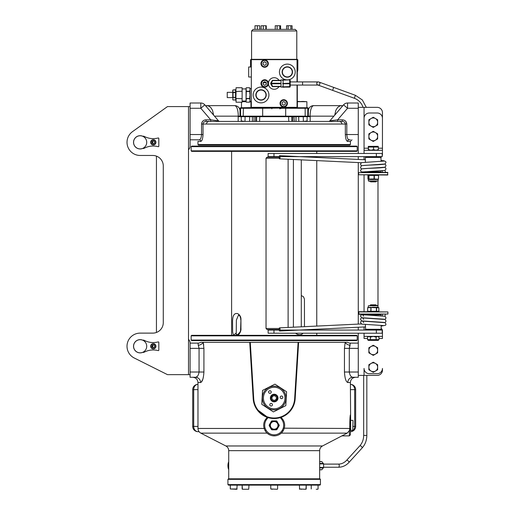 <?xml version="1.0" encoding="UTF-8"?>
<svg xmlns="http://www.w3.org/2000/svg" width="515" height="515" viewBox="0 0 515 515"><rect width="100%" height="100%" fill="white"/><g stroke="black" fill="none" stroke-linecap="round" stroke-linejoin="round"><path stroke-width="0.77" d="M322.506 445.971C320.678 447.001 319.725 448.559 319.648 450.651L228.718 450.651A5.253 5.253 0 0 0 225.86 445.971L322.506 445.971L347.194 433.134L281.261 433.134L283.231 430.714L284.228 428.461C285.355 424.128 284.286 420.44 281.029 417.388C289.475 414.066 294.187 407.867 295.166 398.79A21.025 21.025 0 0 1 274.18 418.528A21.025 21.025 0 0 1 253.2 398.79L254.764 405.569M256.74 409.251L268.141 417.646C265.109 420.568 264.086 424.083 265.077 428.184L266.036 430.18A9.463 9.463 0 0 0 282.323 430.18L283.289 428.184C284.274 424.083 283.25 420.568 280.218 417.646M283.289 428.184L349.73 428.461C349.775 420.575 349.994 416.043 350.393 414.852L350.657 426.941M269.345 434.699L267.105 433.134L200.824 433.134C199.002 432.111 198.05 430.553 197.972 428.461L264.137 428.461C263.011 424.128 264.073 420.44 267.337 417.388M253.721 398.758A20.497 20.497 0 0 0 274.18 418.006A20.497 20.497 0 0 0 294.644 398.758L298.095 342.321L250.271 342.321L253.721 398.758L253.2 398.79L249.743 342.321L203.187 342.321L203.914 348.365L203.914 372.017C203.528 378.345 202.408 381.847 200.554 382.529L197.972 382.529C197.657 379.336 195.906 377.585 192.713 377.27L195.475 377.27A5.253 5.079 -90 0 1 200.554 382.529M201.281 382.169L202.846 379.233M203.715 345.147L203.187 342.321L200.721 342.321L203.187 342.321A5.253 2.948 164.7 0 1 198.288 345.34L198.05 343.106A5.253 5.066 90 0 0 200.721 342.321M350.657 423.787L350.393 382.529L347.812 382.529C345.958 381.86 344.838 378.351 344.451 372.017L344.451 348.365L345.179 342.321L298.623 342.321L295.166 398.79L294.644 398.758M347.812 382.529A5.253 5.079 90 0 1 352.891 377.27L352.434 377.205M350.393 382.529C350.702 379.336 352.46 377.585 355.653 377.27L352.891 377.27C351.043 377.135 349.846 375.377 349.299 372.017L358.279 372.017L358.279 377.27L352.891 377.27M282.323 430.18L283.231 430.714A10.512 10.512 0 0 1 265.135 430.714L266.036 430.18M280.907 433.443L280.36 433.868M275.493 435.793L272.873 435.793M268 433.868L267.459 433.443M281.261 433.134L279.014 434.699M275.531 435.787L272.834 435.787M265.077 428.184L264.137 428.461L265.135 430.714M319.648 450.651L319.648 478.815L228.718 478.815L228.718 450.651M353.02 426.414L354.668 426.414L354.668 389.623L355.653 389.623L355.653 426.414A5.253 5.253 0 0 1 350.393 431.673A5.253 4.274 -90 0 0 354.668 426.414L355.653 426.414A5.253 5.253 0 0 1 350.393 431.673M350.393 384.364A5.253 5.253 0 0 1 355.653 389.623A5.253 5.253 0 0 0 350.393 384.364A5.253 4.274 -90 0 1 354.668 389.623L350.393 389.623M197.972 431.673L199.067 431.673L197.972 431.673A5.253 5.253 0 0 1 192.713 426.414L192.713 389.623L193.698 389.623L193.698 426.414A5.253 4.274 90 0 0 197.972 431.673A5.253 5.253 0 0 1 192.713 426.414L197.972 426.414M197.972 384.364A5.253 5.253 0 0 0 192.713 389.623A5.253 5.253 0 0 1 197.972 384.364A5.253 4.274 90 0 0 193.698 389.623L197.972 389.623M266.242 432.252L265.927 431.873M342.192 435.877L349.344 435.877L349.344 430.714A1.049 0.534 0 0 0 350.393 430.18L350.393 428.184L349.73 428.461L349.344 430.714L347.194 433.134M350.393 430.18L350.393 434.827L349.344 435.877M350.071 345.34A5.253 2.948 15.3 0 1 345.179 342.321L347.644 342.321C351.288 342.321 351.288 342.321 347.644 342.321A5.253 5.066 90 0 0 350.309 343.106L349.299 348.365L350.071 345.34M358.279 343.106L350.309 343.106L358.279 343.106L358.279 372.017M190.087 377.27L195.475 377.27L190.087 377.27L190.087 374.643L188.509 374.643L188.509 106.586L167.484 106.586L132.503 131.647A13.139 13.139 0 0 0 140.151 155.466L152.768 155.466A10.512 10.512 0 0 1 163.281 165.978L163.281 322.609A10.512 10.512 0 0 1 152.768 333.121L140.151 333.121A13.139 13.139 0 0 0 134.267 358.009L167.484 374.643L188.509 374.643M195.475 377.27C197.322 377.128 198.52 375.377 199.067 372.017L199.067 348.365L198.288 345.34M188.509 339.353A5.253 5.253 0 0 1 190.087 343.106L198.05 343.106L190.087 343.106L190.087 374.643M197.522 376.124L196.331 377.051M298.095 342.321L250.271 342.321M310.185 116.68L254.037 116.68L254.397 116.152L309.657 116.152L310.185 116.68L310.185 121.411M197.972 144.535L350.393 144.535L349.865 145.063L198.494 145.063L197.972 144.535L197.972 141.38L200.811 141.38C202.047 141.007 202.788 138.735 203.026 134.55L203.026 124.038C203.316 122.338 204.333 121.463 206.077 121.411L342.288 121.411L342.288 119.834C344.966 120.014 346.473 121.418 346.814 124.038L346.016 121.649M350.393 144.535L350.393 141.38L347.554 141.38C346.318 141.02 345.578 138.741 345.34 134.55L345.34 124.038C345.05 122.345 344.033 121.469 342.288 121.411M238.323 116.532A5.253 3.554 90 0 1 238.316 116.152C238.104 109.766 236.919 106.264 234.763 105.639A5.253 5.253 0 0 1 240.016 110.899M350.393 139.803L348.764 139.739M308.343 110.899L308.343 116.152L308.343 110.899A5.253 5.253 0 0 1 313.603 105.639L341.348 105.639A5.253 4.274 90 0 1 342.668 105.897M334.744 115.135L335.832 110.313L337.666 107.41L340.055 105.845L342.887 105.639M313.603 105.639C311.446 106.264 310.262 109.766 310.049 116.152L309.657 116.152M310.043 116.532A5.253 3.554 90 0 0 310.049 116.152L333.875 116.152M202.929 121.012L201.919 122.377L201.552 124.038C201.893 121.411 203.399 120.008 206.077 119.834L210.719 119.834L200.805 108.272L200.805 103.013L190.087 103.013L200.805 103.013A5.253 5.253 0 0 1 204.796 104.848L218.521 120.858A1.577 1.577 0 0 0 219.718 121.411A1.577 1.577 0 0 1 218.521 120.858L204.796 104.848A5.253 5.253 0 0 0 200.805 103.013A5.253 5.253 0 0 1 204.796 104.848L200.805 108.272L190.087 108.272M188.509 106.586L190.087 106.586L190.087 103.013M205.536 121.45L206.077 121.411L206.077 119.834L205.517 119.866M210.719 121.411L210.719 119.834L218.521 120.858M190.087 139.803L199.286 139.803C195.449 139.803 195.449 139.803 199.286 139.803L190.087 139.803M200.805 141.38A1.577 1.519 -90 0 0 199.286 139.803C200.535 139.571 201.288 137.82 201.552 134.55L201.552 124.038L346.814 124.038L346.814 134.55C347.078 137.827 347.831 139.578 349.073 139.803A1.577 1.519 90 0 0 347.554 141.38M358.279 103.013L347.554 103.013L358.279 103.013L358.279 108.272L347.554 108.272L347.554 103.013A5.253 5.253 0 0 0 343.563 104.848A5.253 5.253 0 0 1 347.554 103.013A5.253 5.253 0 0 0 343.563 104.848L329.845 120.858L343.563 104.848L347.554 108.272L337.64 119.834L342.288 119.834M358.279 153.47L358.279 108.272M345.34 134.55L358.279 134.55L358.279 139.803M328.647 121.411A1.577 1.577 0 0 0 329.845 120.858L337.64 119.834L337.64 121.411M343.582 121.656L343.93 121.817M344.793 122.531L345.102 123.021M205.697 105.897A5.253 4.274 -90 0 1 207.017 105.639L234.763 105.639M205.479 105.639L208.311 105.845L210.699 107.41L212.528 110.313L213.616 115.135M199.286 139.803L197.972 139.803M254.037 121.411L254.037 116.68L238.181 116.68L238.181 121.411M214.491 116.152L254.397 116.152L252.749 116.152L252.363 116.68L252.749 116.152M305.17 116.152L305.17 108.272L285.69 108.272L285.69 116.152L254.796 116.152L296.44 116.152M232.651 331.988L232.561 322.551C232.516 319.59 232.793 317.343 233.404 315.811C234.209 314.144 235.336 313.378 236.784 313.519C237.808 313.172 241.31 315.695 240.936 319.796L240.936 328.364C241.4 331.422 238.722 335.175 237.57 335.329A1.049 0.863 -121.3 0 1 237.924 334.428L236.256 334.692L236.237 332.954L233.417 335.329L232.651 331.988M238.49 315.148L236.379 320.04L236.237 332.954M303.2 333.224L301.423 334.486L299.653 334.802L297.709 334.473L295.436 333.224M301.288 295.565L303.477 296.724L304.436 299.093L304.474 326.665M354.681 335.851L191.136 335.851L191.664 335.329L356.702 335.329L357.223 335.851L354.681 335.851M357.223 340.061L356.702 340.582L191.664 340.582L191.136 340.061L357.223 340.061L357.223 335.851M191.136 150.844L357.223 150.844L357.223 146.64L191.136 146.64L191.136 150.844L191.664 151.371L356.702 151.371L357.223 150.844M191.136 146.64L191.664 146.112L356.702 146.112L357.223 146.64M251.056 59.862L250.528 59.862L251.056 59.334L297.31 59.334L297.831 59.862L297.31 59.862M274.18 59.386L266.3 59.386L274.18 59.386M296.782 59.334L296.782 30.951L251.578 30.951L253.155 29.374L295.204 29.374L292.082 29.374L292.082 25.75L290.891 25.75L290.891 29.374L292.082 29.374M290.891 25.75L286.585 25.75L286.585 29.374L280.611 29.374L280.611 25.75L279.8 25.75L279.8 29.374L280.611 29.374M279.8 25.75L275.235 25.75L275.235 29.374L274.18 29.374M263.281 25.75L263.281 29.374L261.131 29.374L261.131 25.75L266.261 25.75L266.261 29.374L265.849 29.374L265.849 25.75M263.281 29.374L265.849 29.374M277.109 25.75L277.109 29.374L279.8 29.374M275.235 29.374L277.109 29.374M288.136 25.75L288.136 29.374L290.891 29.374M257.365 29.374L254.977 29.374L254.977 25.75L259.753 25.75L259.753 29.374L257.365 29.374L257.365 25.75M241.097 107.744A0.528 0.515 90 0 0 240.582 108.272L240.016 108.272L240.544 107.744L262.933 107.744L262.676 108.272L307.822 107.744L308.343 108.272L307.783 108.272L307.783 116.152M262.676 116.152L262.676 108.272L240.582 108.272L240.582 116.152M252.897 107.584L241.49 107.744L241.49 102.215M285.432 107.744L285.69 108.272L281.583 108.272L279.716 108.794L283.141 107.584L295.468 107.584M282.832 107.744L271.83 107.744L271.83 108.794L271.83 107.584L262.933 107.744M320.433 484.596L320.433 479.343L227.926 479.343L227.926 484.596L320.433 484.596L319.912 485.124L228.454 485.124L237.125 485.124L236.861 489.25L230.295 488.986L237.125 488.986M227.926 479.343L228.454 478.815L319.912 478.815L320.433 479.343M277.334 489.25L270.768 488.986L277.334 489.25M277.598 485.124L277.598 488.986M247.322 489.25L243.807 489.25M235.284 489.25L236.861 489.25M270.768 488.986L272.358 489.25L270.768 488.986L270.768 485.124M316.229 489.25L317.807 489.25M314.652 485.124L311.234 485.124L311.234 488.986M305.028 489.25L299.382 488.986L305.955 489.25L306.213 485.124L299.382 485.124L299.646 489.25M301.513 489.25L301.043 489.25M302.91 101.436L306.876 101.7L297.413 101.7L302.91 101.436M299.292 101.436L297.676 101.436M297.413 101.7L297.413 107.744L306.876 107.744L306.876 101.7M242.121 101.436L246.061 101.436M249.743 101.436L250.953 101.7L249.743 101.7M353.02 420.633L352.756 430.36L353.02 420.633M352.756 420.369L350.657 420.369L350.657 430.36L352.756 430.36M143.119 340.338A6.624 6.624 0 0 0 133.707 347.786A6.624 6.624 0 0 0 143.119 352.183M152.794 344.986A1.365 1.365 0 0 0 152.253 345.372M151.944 346.054A1.365 1.365 0 0 0 152.002 346.717M152.44 347.329A1.365 1.365 0 0 0 153.045 347.606M153.792 347.535A1.365 1.365 0 0 0 154.333 347.149M154.642 346.466A1.365 1.365 0 0 0 154.584 345.803M154.146 345.192A1.365 1.365 0 0 0 153.541 344.915M153.586 140.994A1.365 1.365 0 0 0 152.923 141.013M152.286 141.406A1.365 1.365 0 0 0 151.97 141.992M151.989 142.739A1.365 1.365 0 0 0 152.337 143.305M153 143.666A1.365 1.365 0 0 0 153.663 143.646M154.3 143.247A1.365 1.365 0 0 0 154.616 142.668M154.597 141.915A1.365 1.365 0 0 0 154.249 141.348M143.119 136.404A6.624 6.624 0 0 0 133.707 143.852A6.624 6.624 0 0 0 143.119 148.249M152.768 155.466A10.512 10.512 0 0 1 156.444 156.135L156.444 332.458A10.512 10.512 0 0 1 152.768 333.121L140.151 333.121M167.484 106.586L132.503 131.647M188.509 149.762A5.253 5.253 0 0 0 190.087 146.009L190.087 106.586M140.151 135.76A6.573 6.573 0 0 0 133.585 142.327A6.573 6.573 0 0 0 140.151 148.899A6.573 6.573 0 0 0 146.724 142.327A6.573 6.573 0 0 0 140.151 135.76M140.151 339.688A6.573 6.573 0 0 0 133.585 346.26A6.573 6.573 0 0 0 140.151 352.833A6.573 6.573 0 0 0 146.724 346.26A6.573 6.573 0 0 0 140.151 339.688M152.71 347.496A12.618 12.618 0 0 0 152.71 345.024A12.618 12.618 0 0 1 152.71 347.496A12.618 12.618 0 0 0 152.717 347.38M152.221 347.013A12.09 12.09 0 0 0 152.215 345.456M152.71 141.142A12.618 12.618 0 0 1 152.71 143.505A12.618 12.618 0 0 0 152.71 141.142M152.215 143.164A12.09 12.09 0 0 0 152.215 141.49M155.607 143.576A2.627 2.627 0 0 0 154.539 140.016A2.627 2.627 0 0 0 150.979 141.078A2.627 2.627 0 0 1 154.539 140.016A2.627 2.627 0 0 1 155.607 143.576A2.627 2.627 0 0 1 152.047 144.638A2.627 2.627 0 0 1 150.979 141.078A2.627 2.627 0 0 1 154.539 140.016A2.627 2.627 0 0 1 155.607 143.576A2.627 2.627 0 0 1 152.047 144.638A2.627 2.627 0 0 1 150.979 141.078M154.584 141.535L153.251 140.814L151.957 141.606L152.002 143.125L153.335 143.846L154.629 143.048L154.584 141.535M155.91 346.016A2.627 2.627 0 0 1 153.541 348.874A2.627 2.627 0 0 1 150.676 346.505A2.627 2.627 0 0 1 153.045 343.647A2.627 2.627 0 0 1 155.91 346.016A2.627 2.627 0 0 1 153.541 348.874A2.627 2.627 0 0 1 150.676 346.505A2.627 2.627 0 0 1 153.045 343.647A2.627 2.627 0 0 1 155.91 346.016M151.783 346.402L152.659 347.638L154.172 347.496L154.803 346.119L153.927 344.883L152.414 345.024L151.783 346.402M143.093 148.204A0.528 0.528 0 0 0 143.82 148.442C148.423 145.983 153.27 145.404 158.363 146.704A0.528 0.528 0 0 0 158.813 146.183L158.813 138.477A0.528 0.528 0 0 0 158.363 137.956C153.27 139.25 148.423 138.67 143.82 136.218A0.528 0.528 0 0 0 143.093 136.456M143.093 352.138A0.528 0.528 0 0 0 143.82 352.376C148.423 349.917 153.27 349.337 158.363 350.638A0.528 0.528 0 0 0 158.813 350.116L158.813 342.404A0.528 0.528 0 0 0 158.363 341.889C153.27 343.183 148.423 342.604 143.82 340.151A0.528 0.528 0 0 0 143.093 340.389M364.06 375.403L364.06 368.444A5.253 5.253 0 0 0 369.313 373.697L377.199 373.697A5.253 5.253 0 0 0 382.452 368.444L382.452 370.15A5.253 5.253 0 0 1 377.199 375.403L358.279 375.403M344.451 348.365L358.279 348.365L358.279 333.224M358.279 330.07L358.279 327.25M358.279 324.09L358.279 162.579M358.279 159.425L358.279 156.624M358.279 107.352L377.199 107.352A5.253 5.253 0 0 1 382.452 112.605L382.452 153.47L364.06 153.47L364.06 150.316L382.452 150.316L382.452 154.655A2.627 2.627 0 0 1 382.194 155.8M381.564 156.624A2.627 2.627 0 0 1 380.649 157.152M377.984 307.597L377.984 307.21M377.984 305.524L377.984 181.171M367.536 338.484L364.06 338.484L364.06 333.224L382.452 333.224L382.452 330.727A2.627 2.627 0 0 0 381.139 328.454M273.967 330.07L268.135 330.07L268.135 333.224L273.967 333.224L273.967 330.07L279.22 330.07M273.967 333.224L376.356 333.224L376.356 330.07L382.194 330.07L382.194 333.224M280.057 330.07L376.356 330.07M273.967 153.47L268.135 153.47L268.135 156.624L273.967 156.624L273.967 153.47L376.356 153.47L376.356 156.624L382.194 156.624L382.194 153.47M273.967 156.624L279.214 156.624M280.063 156.624L376.356 156.624M279.201 158.202L266.036 158.202L266.036 328.493L279.201 328.493M266.036 158.202L267.085 157.152L279.156 157.152M279.156 329.549L267.085 329.549L266.036 328.493M378.976 338.484L382.452 338.484L382.452 336.379L364.06 336.379M382.452 333.224L382.452 336.379M378.358 148.217L382.452 148.217L382.452 118.257A5.253 5.253 0 0 0 377.199 112.997L369.313 112.997A5.253 5.253 0 0 0 364.06 118.257L364.06 150.316M365.373 329.285L381.139 329.285L365.637 329.549L365.373 324.54M365.373 314.968L381.139 314.832L381.139 315.766M381.139 325.338L381.139 329.285M381.139 157.41L365.373 157.41L380.881 157.152L381.139 161.337M381.139 170.909L381.139 171.868L365.373 171.707M365.373 162.135L365.373 157.41M378.976 339.649L378.158 340.376L368.36 340.376L367.536 339.649L378.976 339.649L378.976 337.106L377.553 336.43L376.117 337.106L377.547 336.43M370.394 339.649L370.394 337.106L373.253 336.43L376.117 337.106L373.253 336.43L370.394 337.106L368.972 336.43L367.536 337.106L368.238 336.617M367.536 339.649L367.536 337.106M368.244 336.61L368.965 336.43M376.117 339.649L376.117 337.106M376.414 305.369L370.105 305.369L370.626 304.841L375.886 304.841L376.414 305.472L377.81 305.472L370.105 305.369M376.414 307.474L376.414 311.678M376.414 314.305L376.414 314.832M376.414 329.549L376.414 330.07M378.074 305.736L368.425 305.736L368.161 307.474L368.528 307.661L367.613 307.732L367.659 311.285L368.959 311.659M371 307.732L371 311.285L376.381 311.285L376.381 307.732L368.618 307.436L378.094 307.21L377.83 305.472M371 311.285L367.639 311.285L367.639 307.732M367.922 307.732L368.528 307.597M370.761 311.285L370.98 307.474L370.375 307.732M377.785 307.249L376.491 307.436M372.48 307.21L374.856 307.21M369.416 307.436L368.38 307.436L369.416 307.436M374.901 307.436L376.999 307.21M376.137 307.732L377.984 307.661M376.414 311.536L377.553 311.659M378.879 311.285L378.879 307.732L376.594 307.732L376.594 311.285L378.879 311.285M368.296 146.376L378.158 146.324L378.358 147.045L368.463 147.045L368.296 146.376L368.309 150.271L368.463 149.595L371.019 150.271L373.562 149.595L375.956 150.271L378.358 149.595L378.203 150.271L378.068 149.736M375.738 150.264L373.259 149.736M378.358 147.045L378.358 149.595M373.562 147.045L373.562 149.595M368.463 147.045L368.463 149.595M370.105 181.325L376.414 181.325L375.886 181.853L370.626 181.853L370.105 181.222M367.935 178.963L367.935 175.409L367.935 178.963L369.352 179.49M377.682 179.49L368.837 179.49M377.798 179.265L377.16 179.49M378.467 178.963L378.074 179.49M368.27 179.233L368.425 180.958L378.094 180.958L368.972 181.222M368.669 179.226L369.249 179.265M377.965 178.963L378.486 178.963L378.486 175.409L374.321 175.409L374.321 178.963L377.798 179.226M377.682 175.409L378.577 175.409L378.486 178.963M370.414 179.04L374.064 178.963L374.064 175.409L368.998 175.409L368.998 178.963L370.427 179.265L368.309 179.265M372.648 179.04L370.504 179.49M368.186 179.04L368.714 179.265M368.585 179.04L368.83 175.409L367.935 175.409M370.105 179.117L368.547 178.963M370.105 175.151L368.689 175.209M373.259 355.376L377.643 352.839L377.643 347.773L373.259 345.243L368.869 347.773L368.869 352.839L373.259 355.376L368.869 352.839L368.869 347.773M373.259 354.687A4.384 4.384 0 0 0 377.637 350.309A4.384 4.384 0 0 0 373.259 345.926A4.384 4.384 0 0 0 368.875 350.309A4.384 4.384 0 0 0 373.259 354.687M373.259 345.243L376.542 347.136M377.643 347.773L377.643 352.839L374.379 354.732M373.259 141.458L377.643 138.921L377.643 133.855L373.259 131.319L368.869 133.855L368.869 138.921L373.259 141.458L377.643 138.921L377.643 133.855L373.259 131.319L368.869 133.855L368.869 138.921M373.259 140.769A4.384 4.384 0 0 0 377.637 136.391A4.384 4.384 0 0 0 373.259 132.007A4.384 4.384 0 0 0 368.875 136.391A4.384 4.384 0 0 0 373.259 140.769M280.07 157.242A1.577 0.464 -87.3 0 0 279.684 155.672A1.577 0.464 -87.3 0 0 279.149 157.242A1.577 0.464 -87.3 0 0 279.536 158.82A1.577 0.464 -87.3 0 0 280.07 157.242M378.66 171.868L378.641 172.39M378.641 314.305L378.667 314.832M279.149 329.426A1.577 0.464 -92.7 0 0 279.684 331.003A1.577 0.464 -92.7 0 0 280.07 329.426A1.577 0.464 -92.7 0 0 279.536 327.855A1.577 0.464 -92.7 0 0 279.149 329.426M387.911 172.654L358.607 172.654L387.647 172.39L387.647 175.023L358.607 174.759L387.911 174.759M358.607 314.041L387.911 314.041L358.871 314.305L358.871 311.678L387.911 311.942L358.607 311.942M264.723 80.005A3.483 3.483 0 0 0 261.24 83.488A3.483 3.483 0 0 0 264.723 86.971A3.483 3.483 0 0 0 268.206 83.488A3.483 3.483 0 0 0 264.723 80.005M264.723 87.235A3.747 3.747 0 0 1 260.983 83.668A3.747 3.747 0 0 1 264.356 79.761A3.747 3.747 0 0 1 268.424 82.941L268.424 84.035A3.747 3.747 0 0 1 264.723 87.235M279.027 80.334A5.781 5.781 0 0 0 268.424 84.035A5.781 5.781 0 0 0 279.027 86.642M287.962 79.864A7.886 7.886 0 0 0 295.198 71.682A7.886 7.886 0 0 0 287.319 64.118A7.886 7.886 0 0 0 279.445 71.682A7.886 7.886 0 0 0 286.681 79.864M287.319 77.192A5.189 5.189 0 0 1 282.13 72.003A5.189 5.189 0 0 1 287.319 66.815A5.189 5.189 0 0 1 292.514 72.003A5.189 5.189 0 0 1 287.319 77.192M287.319 76.928A4.925 4.925 0 0 0 292.25 72.003A4.925 4.925 0 0 0 287.319 67.072A4.925 4.925 0 0 0 282.394 72.003A4.925 4.925 0 0 0 287.319 76.928M261.041 87.087A7.886 7.886 0 0 0 253.155 94.972A7.886 7.886 0 0 0 261.041 102.858A7.886 7.886 0 0 0 268.927 94.972A7.886 7.886 0 0 0 261.041 87.087M261.041 100.161A5.189 5.189 0 0 1 255.852 94.972A5.189 5.189 0 0 1 261.041 89.784A5.189 5.189 0 0 1 266.229 94.972A5.189 5.189 0 0 1 261.041 100.161M261.041 99.897A4.925 4.925 0 0 0 265.972 94.972A4.925 4.925 0 0 0 261.041 90.041A4.925 4.925 0 0 0 256.116 94.972A4.925 4.925 0 0 0 261.041 99.897M264.639 67.272A3.682 3.682 0 0 1 260.963 63.596A3.682 3.682 0 0 1 264.639 59.914A3.682 3.682 0 0 1 268.321 63.596A3.682 3.682 0 0 1 264.639 67.272M264.639 67.008A3.418 3.418 0 0 0 268.058 63.596A3.418 3.418 0 0 0 264.639 60.178A3.418 3.418 0 0 0 261.227 63.596A3.418 3.418 0 0 0 267.607 65.289A3.418 3.418 0 0 0 262.914 60.648A3.418 3.418 0 0 0 261.697 65.321M283.72 107.062A3.682 3.682 0 0 1 280.044 103.38A3.682 3.682 0 0 1 283.72 99.704A3.682 3.682 0 0 1 287.402 103.38A3.682 3.682 0 0 1 283.72 107.062M283.72 106.798A3.418 3.418 0 0 0 287.138 103.38A3.418 3.418 0 0 0 283.72 99.962A3.418 3.418 0 0 0 280.302 103.38A3.418 3.418 0 0 0 283.72 106.798A3.418 3.418 0 0 1 281.995 100.438M284.576 87.112A3.747 3.747 0 0 1 282.523 87.061M282.523 79.915A3.747 3.747 0 0 1 284.576 79.864M251.056 101.281L250.007 101.281L250.007 88.664L251.056 88.664M246.325 102.176L249.743 102.176L250.007 100.431L249.743 98.687L246.325 98.687L246.061 101.951L246.061 87.994L246.325 91.252L249.743 91.252L249.743 90.408M248.687 76.999L248.687 67.008L248.687 76.999L251.056 76.999M297.31 81.911L297.31 59.65L251.32 59.65L251.32 107.326L251.32 59.386L297.046 59.386L297.046 81.911M251.32 107.584L297.046 107.584L251.056 107.326L297.31 107.326L297.31 85.065M297.046 59.386L251.32 59.386M266.3 83.436A1.97 1.97 0 0 0 263.146 83.436M249.833 94.078L249.743 91.252M250.007 94.972L249.743 96.775L250.007 94.972M249.994 89.488L249.743 87.762L246.325 87.762M246.061 100.206L246.325 98.687M249.743 91.483L246.325 91.483L246.061 98.462M246.061 91.483L246.061 87.994M246.325 98.462L249.743 98.462L249.743 96.775M297.046 85.065L297.046 107.584M227.244 97.599L227.244 92.346L227.244 97.599L232.767 97.599L232.767 90.209L233.025 92.359L235.812 92.134M242.121 98.687L236.076 98.462L236.076 102.215L242.121 102.215L242.121 98.687L235.812 98.462L235.812 91.483L242.121 91.252L236.076 91.483L235.812 100.193L235.548 97.58L232.767 97.354L235.548 97.354L235.548 92.591L233.025 92.591L233.025 97.354M236.076 102.176L235.812 98.462M242.121 98.462L242.121 91.483M235.812 91.483L236.076 87.73L235.812 91.483L235.812 89.752L233.025 89.977M242.121 91.252L242.121 87.73L236.076 87.762M233.025 97.58L232.767 99.736M235.812 97.811L235.812 97.354M232.767 92.591L232.767 90.209M272.21 86.378A0.528 0.528 0 0 0 272.667 86.642A0.528 0.528 0 0 1 272.21 86.378L270.69 83.752L272.21 86.378L281.016 86.378M281.016 83.752L270.69 83.752M272.667 80.334A0.528 0.528 0 0 0 272.21 80.598L281.016 80.334L272.667 80.334M276.607 86.642L281.016 86.642L272.667 86.642L271.148 83.224L270.69 83.224L272.21 80.598M282.889 79.915L281.016 79.915L281.016 87.061L283.115 87.061M228.718 461.961A4.995 1.912 90 0 0 228.197 463.976A4.995 1.912 90 0 0 228.718 469.397M228.718 469.564A4.732 1.809 -90 0 1 228.048 464.067A4.732 1.809 -90 0 1 228.718 461.794M276.916 421.161L279.188 425.628L276.458 429.832L271.907 429.832L269.178 425.628L271.907 420.897L276.458 420.897L279.188 425.1A0.528 0.528 0 0 1 279.188 425.628L276.916 429.568M269.178 425.1L271.45 421.161M276.458 429.832L271.907 429.832M271.45 429.568L269.178 425.628M278.531 425.364A4.352 4.352 0 0 1 274.18 429.71A4.352 4.352 0 0 1 269.834 425.364A4.352 4.352 0 0 1 274.18 421.013A4.352 4.352 0 0 1 278.531 425.364M374.353 362.824L377.643 364.723L377.643 369.789L373.259 372.326L377.643 369.789L377.643 364.723L373.259 362.193L368.869 364.723L368.869 369.789L373.259 372.326L368.869 369.789L368.869 364.723L373.291 362.212M373.259 371.643A4.384 4.384 0 0 0 377.637 367.259A4.384 4.384 0 0 0 373.259 362.875A4.384 4.384 0 0 0 368.875 367.259A4.384 4.384 0 0 0 373.259 371.643M373.259 117.259L377.643 119.795L377.643 124.862L373.259 127.398L377.643 124.862L377.643 119.795L373.259 117.259L368.869 119.795L368.869 124.862L373.259 127.398L368.869 124.862L368.869 119.795L372.152 117.896M373.259 126.709A4.384 4.384 0 0 0 377.637 122.332A4.384 4.384 0 0 0 373.259 117.948A4.384 4.384 0 0 0 368.875 122.332A4.384 4.384 0 0 0 373.259 126.709M363.024 107.352A14.188 14.188 0 0 0 354.339 98.268L317.794 84.969A1.577 1.577 0 0 1 318.334 81.911A1.577 1.577 0 0 1 319.912 83.488A1.577 1.577 0 0 1 318.334 85.065L318.334 85.065A1.577 1.577 0 0 1 316.757 83.488M319.815 84.029A1.577 1.577 0 0 1 318.334 85.065L290.215 85.065M319.648 467.466L323.587 467.466L323.587 463.886L319.648 463.886M323.587 467.466L321.881 469.712L319.648 469.712M320.04 467.923L319.905 467.466M323.504 467.466A3.451 1.751 90 0 1 323.336 467.923M320.671 467.923A3.451 1.751 90 0 1 320.504 467.466M319.648 461.64L321.881 461.64L323.587 463.886M346.627 460.307C344.284 462.798 341.561 464.067 338.458 464.099A1.577 0.798 -90 0 1 339.256 465.676A1.577 0.798 -90 0 1 338.458 467.253C342.52 467.182 346.022 465.573 348.958 462.431A1.577 0.579 -137.7 0 0 348.398 461.15A1.577 0.579 -137.7 0 0 346.859 460.223A1.577 0.579 -137.7 0 0 346.627 460.307L359.837 445.81C362.328 442.984 363.609 439.52 363.674 435.413L366.828 435.413C366.764 440.299 365.212 444.477 362.167 447.934A1.577 0.579 -137.7 0 0 361.607 446.653A1.577 0.579 -137.7 0 0 360.069 445.726A1.577 0.579 -137.7 0 0 359.837 445.81M283.115 87.112L289.688 87.112L283.115 87.112L282.593 86.591M282.593 80.385L283.115 79.864A0.528 0.528 0 0 0 282.593 80.385A0.528 0.528 0 0 1 283.115 79.864L289.688 79.864L283.115 80.121L283.115 83.224L282.593 83.488L289.688 83.224L290.215 83.488L290.215 86.591A0.528 0.528 0 0 1 289.688 87.112L289.688 80.121L290.215 80.385L290.215 83.488L289.688 83.752L283.115 83.752L283.115 86.848L290.215 86.591A0.528 0.528 0 0 1 289.688 87.112A0.528 0.528 0 0 0 290.215 86.591M323.452 467.923L319.648 467.923M266.21 62.669L264.626 61.774L263.056 62.695L263.075 64.517L264.652 65.411L266.223 64.491L266.21 62.669M283.72 99.962A3.418 3.418 0 0 1 285.452 106.328M283.707 101.558L282.136 102.485L282.149 104.3L283.733 105.202L285.304 104.281L285.291 102.459L283.707 101.558M267.665 81.756A3.418 3.418 0 0 1 266.448 86.436A3.418 3.418 0 0 1 261.774 85.22A3.418 3.418 0 0 1 262.991 80.54A3.418 3.418 0 0 1 267.665 81.756M266.294 82.567L264.71 81.666L263.139 82.587L263.152 84.409L264.736 85.31L266.307 84.389L266.294 82.567M271.07 397.509L270.517 398.359A3.682 3.682 0 0 1 273.008 394.548A3.682 3.682 0 0 0 270.517 398.359A3.682 3.682 0 0 0 275.358 401.52L277.289 398.559A3.154 3.154 0 0 0 272.448 395.398L271.07 397.509A3.154 3.154 0 0 0 275.911 400.67M272.448 395.398L273.008 394.548A3.682 3.682 0 0 1 277.263 400.046A3.682 3.682 0 0 1 275.358 401.52M276.053 399.254A2.234 2.234 0 0 0 275.403 396.164A2.234 2.234 0 0 0 272.313 396.808A2.234 2.234 0 0 0 272.963 399.904A2.234 2.234 0 0 0 276.053 399.254M277.289 398.559L277.849 397.709M261.781 404.307L273.414 411.91L285.819 405.633L286.585 391.754L274.946 384.158L262.547 390.428L261.781 404.307M268.611 392.16A1.313 1.313 0 0 0 270.04 393.344A1.313 1.313 0 0 0 271.225 391.909A1.313 1.313 0 0 0 269.796 390.724A1.313 1.313 0 0 0 268.611 392.16M269.809 404.848A1.313 1.313 0 0 0 271.244 406.032A1.313 1.313 0 0 0 272.429 404.597A1.313 1.313 0 0 0 270.993 403.412A1.313 1.313 0 0 0 269.809 404.848M280.199 397.464A1.313 1.313 0 0 0 281.634 398.649A1.313 1.313 0 0 0 282.812 397.213A1.313 1.313 0 0 0 281.383 396.029A1.313 1.313 0 0 0 280.199 397.464M285.954 396.917A11.826 11.826 0 0 1 275.293 409.805A11.826 11.826 0 0 1 262.405 399.144A11.826 11.826 0 0 1 273.066 386.256A11.826 11.826 0 0 1 285.954 396.917M262.405 399.144C262.341 398.134 262.341 398.134 262.405 399.144L262.508 399.93M270.388 398.391A3.811 3.811 0 0 1 275.77 394.567A3.811 3.811 0 0 1 276.388 401.14A3.811 3.811 0 0 1 270.388 398.391M349.672 426.414L350.393 426.414M344.451 372.017L349.299 372.017L349.299 348.365M190.087 372.017L203.914 372.017M203.914 348.365L190.087 348.365M306.618 116.152L307.095 116.68L307.095 121.411M205.215 119.911L204.262 120.182M203.618 120.504L203.27 120.735M190.087 134.55L203.026 134.55M256.573 121.411L256.573 116.68L257.088 116.152M255.62 121.411L255.62 116.68L256.135 116.152M249.575 121.411L249.678 116.152M244.998 121.411L245.108 116.152M241.265 121.411L241.265 116.68L241.747 116.152M288.561 116.152L288.773 121.411M291.271 116.152L291.786 116.68L291.786 121.411M292.23 116.152L292.745 116.68L292.745 121.411M293.968 116.152L294.322 121.411M295.616 116.152L296.003 116.68L296.003 121.411M298.681 116.152L298.79 121.411M303.258 116.152L303.367 121.411M259.592 121.411L259.805 116.152M252.363 116.68L252.363 121.411M240.936 319.796L240.557 330.733L240.061 332.046L237.924 334.428M297.31 72.106L297.31 71.495M307.268 107.744A0.528 0.515 -90 0 1 307.783 108.272L305.17 108.272L304.912 107.744M243.447 107.744L243.196 116.152M297.31 69.725L297.831 69.725L297.528 71.495M242.147 488.986L242.147 485.124L242.411 489.25L248.719 489.25L248.983 485.124M246.061 101.7L242.121 101.7M151.21 141.207A2.363 2.363 0 0 0 152.17 144.412A2.363 2.363 0 0 0 155.376 143.453A2.363 2.363 0 0 0 154.416 140.247A2.363 2.363 0 0 0 151.21 141.207M155.646 346.041A2.363 2.363 0 0 0 153.071 343.904A2.363 2.363 0 0 0 150.94 346.486A2.363 2.363 0 0 0 153.515 348.616A2.363 2.363 0 0 0 155.646 346.041M364.06 330.07L364.06 326.974M364.06 311.678L364.06 175.023M364.06 159.702L364.06 156.624M368.154 148.217L364.06 148.217L364.06 107.352M369.892 307.661L368.528 307.661M378.325 179.04L377.933 179.04M233.025 99.962L235.548 99.962M235.548 92.359L235.548 89.977M281.016 80.598L272.667 80.598L271.148 83.224L281.016 83.224M278.003 425.364A3.824 3.824 0 0 0 274.18 421.54A3.824 3.824 0 0 0 270.356 425.364A3.824 3.824 0 0 0 274.18 429.188A3.824 3.824 0 0 0 278.003 425.364M366.3 107.352L362.354 99.974L355.414 95.307L354.339 98.268M318.869 82.007L333.688 87.395L332.613 90.363M290.215 81.911L302.562 81.911L302.562 85.065M319.648 463.429L323.452 463.429M267.362 62A3.154 3.154 0 0 0 263.043 60.873A3.154 3.154 0 0 0 261.923 65.193A3.154 3.154 0 0 0 266.236 66.313A3.154 3.154 0 0 0 267.362 62M286.443 101.783A3.154 3.154 0 0 0 282.123 100.663A3.154 3.154 0 0 0 281.003 104.976A3.154 3.154 0 0 0 285.316 106.103A3.154 3.154 0 0 0 286.443 101.783M267.44 81.891A3.154 3.154 0 0 0 263.126 80.765A3.154 3.154 0 0 0 262 85.084A3.154 3.154 0 0 0 266.319 86.205A3.154 3.154 0 0 0 267.44 81.891M284.911 397.014A10.776 10.776 0 0 0 273.169 387.306A10.776 10.776 0 0 0 263.455 399.048A10.776 10.776 0 0 0 275.197 408.762A10.776 10.776 0 0 0 284.911 397.014M197.972 428.461L197.972 382.529M225.86 445.971L200.824 433.134M350.393 141.38L351.97 139.803M339.263 121.411C340.956 121.746 341.818 122.583 341.844 123.915M306.972 120.974L303.515 121.411M241.393 120.974L244.85 121.411M209.096 121.411C207.41 121.746 206.547 122.583 206.521 123.915M238.703 116.152L238.181 116.68M238.548 315.129L239.288 315.573C239.675 315.47 240.151 316.461 240.711 318.56L240.711 319.796M316.757 335.329L316.757 333.224M316.757 330.07L316.757 329.233M316.757 326.079L316.757 160.596M316.757 157.442L316.757 156.624M316.757 153.47L316.757 151.371M231.608 335.329L231.608 151.371M191.136 340.061L191.136 335.851M251.578 30.951L251.578 59.334M296.782 30.951L295.204 29.374M308.343 116.152L308.343 108.272M240.016 116.152L240.016 108.272M250.528 59.862L250.528 67.008M297.831 59.862L297.831 69.725M227.926 484.596L228.454 485.124M230.295 488.986L230.295 485.124M318.07 488.986L318.07 485.124M306.213 488.986L306.213 485.124M250.953 101.7L250.953 107.744M156.444 332.458L156.444 156.135M293.402 159.483L293.402 327.192M301.288 159.856L301.288 326.813M288.11 327.443L288.11 159.232M370.105 330.07L370.105 329.549M370.105 314.832L370.105 314.305M370.105 307.706L370.105 307.21M367.613 307.732L367.613 311.272M370.105 156.624L370.105 157.152M370.105 171.868L370.105 172.39M376.414 156.624L376.414 157.152M376.414 171.868L376.414 172.39M376.414 179.117L376.414 179.439M378.094 180.958L378.242 179.233M279.536 158.82L361.311 162.727M279.684 155.672L365.373 159.766M363.712 172.39L360.815 171.469L360.513 170.529L361.478 169.049C362.026 168.463 371.482 168.328 380.282 167.8L383.855 167.491M362.657 171.965L385.001 170.426L386.005 168.926L385.696 167.987L384.699 167.324M361.813 168.926L360.918 168.392L360.513 167.324L361.478 165.843C362.026 165.257 371.482 165.122 380.282 164.594L383.855 164.285M362.657 168.759L385.001 167.214L386.005 165.721L385.696 164.781L384.699 164.118M361.813 165.721L360.918 165.186L360.513 164.118L361.478 162.637L383.855 161.079M362.657 165.553L385.001 164.008L386.005 162.515L385.696 161.575L383.933 160.77L381.139 160.532M382.471 170.813L382.51 172.39M384.924 170.452L385.407 171.579L385.181 172.39M384.969 316.236L385.259 314.305M382.555 315.862L382.581 314.305M363.667 322.557L362.657 321.122L385.065 322.693L386.005 324.16L385.581 325.242L381.139 326.143M361.82 320.954L360.822 321.611L360.513 322.557L361.749 324.141L383.855 325.596M363.667 319.351L362.657 317.916L385.065 319.487L386.005 320.954L385.696 321.901L384.699 322.557M361.82 317.749L360.822 318.405L360.513 319.351L361.749 320.935L383.855 322.39M363.667 316.146L362.657 314.71L385.065 316.281L386.005 317.749L385.696 318.688L384.699 319.351M363.461 314.305L360.815 315.199L360.513 316.146L361.749 317.729L383.855 319.184M279.684 331.003L365.373 326.909M279.536 327.855L361.311 323.948M358.607 174.759L358.607 172.654M387.911 311.942L387.911 314.041M242.121 101.017L246.061 101.017M242.121 88.928L246.061 88.928M248.687 67.008L251.056 67.008M227.244 92.346L232.767 92.346M236.076 102.215L242.121 102.215M236.076 87.73L242.121 87.73M233.025 100L235.548 100M233.025 89.945L235.548 89.945M302.562 81.911L318.334 81.911M338.458 464.099L323.626 464.099M338.458 467.253L323.626 467.253M362.167 447.934L348.958 462.431M363.674 375.403L363.674 435.413M366.828 375.403L366.828 435.413M333.688 87.395L355.414 95.307M321.721 469.783L319.648 469.783M321.721 461.569L319.648 461.569"/></g></svg>
